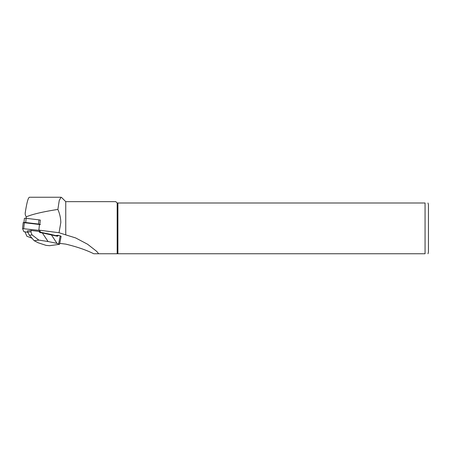 <?xml version="1.0" encoding="UTF-8"?>
<svg xmlns="http://www.w3.org/2000/svg" width="451" height="451" viewBox="0 0 451 451"><rect width="100%" height="100%" fill="white"/><g stroke="black" fill="none" stroke-linecap="round" stroke-linejoin="round"><path stroke-width="0.68" d="M40.455 224.609L23.193 222.585L22.55 228.612L23.858 231.667L27.77 232.31M40.528 232.31L39.812 230.636L38.831 230.348L22.55 228.612L23.198 222.608M24.247 222.49A1.624 0.31 -173.9 0 1 25.701 222.512L38.498 224.051L38.944 219.851A1.624 0.31 6.1 0 1 39.812 220.009L40.319 220.065L39.857 224.378M39.812 220.009A1.624 0.31 6.1 0 1 40.308 220.189M39.237 230.162L59.03 232.733L60.817 222.529C60.71 218.002 59.729 213.639 57.875 209.433L56.437 209.653C42.529 211.863 32.483 214.242 26.293 216.801C25.25 215.42 24.94 213.819 25.363 211.998C26.84 202.533 28.193 197.617 29.422 197.25L61.065 197.25L61.646 197.555M25.312 212.348L25.363 211.998M59.03 232.733L65.75 234.87L65.75 201.648L61.652 197.549M65.75 234.87L75.644 237.931L87.573 244.228L96.621 251.303L98.69 253.75L117.181 253.75L93.746 253.75C86.265 250.012 76.929 246.804 65.75 244.115L59.752 243.382M117.181 253.75L117.181 203.001L425.067 203.001C429.363 203.001 429.363 203.001 425.067 203.001L425.067 253.75C429.363 253.75 429.363 253.75 425.067 253.75L117.181 253.75M65.75 201.648L115.822 201.648L117.181 203.001M57.875 209.433L59.25 200.453L61.065 197.267M117.903 253.75L117.903 203.001M427.999 253.75L428.45 252.058L428.45 204.692L427.999 203.001M56.984 235.963A1.082 0.829 82.9 0 0 57.587 235.738L58.444 235.337L61.122 236.29M57.999 235.287L55.591 235.585M31.993 238.196L26.88 236.256L25.042 231.983M30.854 231.729L31.446 230.382L27.353 230.895L27.669 232.124L30.854 231.729L32.021 234.903L38.865 240.107L48.065 241.527L57.012 243.377L59.577 244.301L49.672 245.694L46.103 245.383L38.172 242.768L34.158 240.693L38.865 240.107M58.444 235.337L57.903 235.924A1.353 1.032 -97.1 0 1 57.063 236.189L42.338 232.936L42.332 232.586L56.916 235.946L51.115 234.413M34.158 240.693L29.433 235.23L32.021 234.903M29.433 235.23L27.669 232.124M39.716 232.04L42.315 232.592M57.012 243.377L51.081 234.396L40.252 232.265L39.26 231.51M48.065 241.527L42.338 232.936L40.263 232.615L40.257 232.265M40.263 232.615L39.553 232.237L39.26 231.442L31.412 230.506M38.944 219.851L26.147 218.312A1.624 0.31 -173.9 0 0 24.393 218.436A1.624 0.31 -173.9 0 0 24.399 218.464L23.971 222.473L24.393 218.436M38.498 224.051A1.624 0.31 6.1 0 1 39.835 224.378M39.812 230.636L39.851 230.235M38.831 230.348L39.479 224.322M23.723 228.527L24.365 222.506M26.293 216.801L26.13 218.312M25.279 212.742L25.307 212.449M56.612 235.856L57.903 235.924M39.553 232.237L39.102 231.696M58.669 243.816L60.214 235.805M25.701 222.512L26.147 218.312M61.111 236.341L59.566 244.352"/></g></svg>
